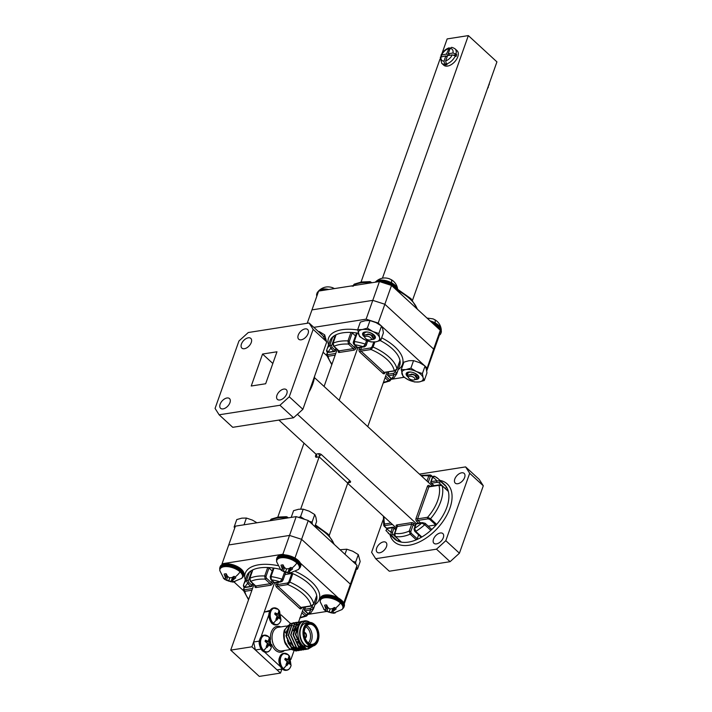 <?xml version="1.0" encoding="UTF-8"?>
<svg xmlns="http://www.w3.org/2000/svg" width="712" height="712" viewBox="0 0 712 712"><rect width="100%" height="100%" fill="white"/><g stroke="black" fill="none" stroke-linecap="round" stroke-linejoin="round"><path stroke-width="1.07" d="M399.859 360.797A1.139 0.543 -160.5 0 0 399.957 360.673A1.139 0.543 -160.5 0 0 399.966 360.512A36.962 17.747 19.5 0 1 399.913 364.678A1.139 0.543 -160.5 0 0 398.862 363.761M331.596 345.712A1.139 0.543 19.5 0 0 329.763 345.347A36.962 17.747 -160.5 0 0 326.986 349.307L329.985 340.843A36.962 17.747 19.5 0 1 332.753 336.883L329.763 345.347L330.84 348.426A1.139 0.659 -47.4 0 0 332.023 347.358L331.596 345.712L334.596 337.248A1.139 0.543 -160.5 0 0 332.753 336.883A36.962 17.747 19.5 0 1 336.082 334.765A36.962 17.747 19.5 0 1 342.703 332.842A36.962 17.747 19.5 0 1 350.963 332.433L347.963 340.897L348.435 344.065A1.139 0.659 -47.4 0 0 349.61 342.988L349.236 341.404L352.235 332.94A1.139 0.543 -160.5 0 0 350.963 332.433A36.962 17.747 19.5 0 1 357.255 333.047A1.139 0.543 -160.5 0 0 356.418 333.287L353.419 341.742A1.139 0.543 19.5 0 1 354.256 341.502L357.255 333.047A36.962 17.747 19.5 0 1 358.252 333.198M270.329 520.454A1.139 0.543 19.5 0 1 270.302 520.196L271.254 519.101L270.248 520.694M283.794 389.081A6.595 3.845 132.6 0 1 286.322 389.678A6.595 3.845 132.6 0 1 285.939 395.498A6.595 3.845 132.6 0 1 279.932 399.984A6.595 3.845 132.6 0 1 277.395 399.387A6.595 3.845 132.6 0 1 277.787 393.576A6.595 3.845 132.6 0 1 283.794 389.081M305.101 328.899A6.595 3.845 132.6 0 1 307.637 329.496A6.595 3.845 132.6 0 1 307.246 335.316A6.595 3.845 132.6 0 1 301.238 339.811A6.595 3.845 132.6 0 1 298.711 339.215A6.595 3.845 132.6 0 1 299.093 333.394A6.595 3.845 132.6 0 1 305.101 328.899M248.283 337.808A6.595 3.845 132.6 0 1 250.811 338.405A6.595 3.845 132.6 0 1 250.428 344.225A6.595 3.845 132.6 0 1 244.421 348.711A6.595 3.845 132.6 0 1 241.884 348.115A6.595 3.845 132.6 0 1 242.276 342.303A6.595 3.845 132.6 0 1 248.283 337.808M226.968 397.99A6.595 3.845 132.6 0 1 229.504 398.587A6.595 3.845 132.6 0 1 229.113 404.398A6.595 3.845 132.6 0 1 223.105 408.893A6.595 3.845 132.6 0 1 220.578 408.296A6.595 3.845 132.6 0 1 220.969 402.476A6.595 3.845 132.6 0 1 226.968 397.99M398.845 539.865A1.139 0.659 132.6 0 1 397.341 540.844A36.962 21.52 -47.4 0 0 401.426 542.144A1.139 0.659 132.6 0 1 401.203 542.037A1.139 0.659 132.6 0 1 401.087 541.823M440.327 532.985A6.595 3.845 -47.4 0 0 434.329 537.48A6.595 3.845 -47.4 0 0 433.937 543.292A6.595 3.845 -47.4 0 0 436.465 543.888A6.595 3.845 -47.4 0 0 442.472 539.402A6.595 3.845 -47.4 0 0 442.864 533.582A6.595 3.845 -47.4 0 0 440.327 532.985M461.643 472.804A6.595 3.845 -47.4 0 0 455.635 477.298A6.595 3.845 -47.4 0 0 455.244 483.11A6.595 3.845 -47.4 0 0 457.78 483.715A6.595 3.845 -47.4 0 0 463.788 479.221A6.595 3.845 -47.4 0 0 464.171 473.4A6.595 3.845 -47.4 0 0 461.643 472.804M383.51 541.894A6.595 3.845 -47.4 0 0 377.502 546.38A6.595 3.845 -47.4 0 0 377.12 552.201A6.595 3.845 -47.4 0 0 379.647 552.797A6.595 3.845 -47.4 0 0 385.655 548.302A6.595 3.845 -47.4 0 0 386.046 542.491A6.595 3.845 -47.4 0 0 383.51 541.894M394.938 536.056A1.139 0.659 -47.4 0 0 395.08 536.403A1.139 0.659 -47.4 0 0 395.302 536.51A36.962 21.52 132.6 0 0 402.333 536.483A36.962 21.52 132.6 0 0 410.174 534.178A1.139 0.659 -47.4 0 0 411.118 533.181L417.241 538.806A1.139 0.659 132.6 0 1 416.298 539.812L410.174 534.178L409.249 531.081L411.678 524.228L397.26 526.488A1.139 0.543 19.5 0 0 396.869 526.729L394.448 533.591A1.139 0.543 19.5 0 1 394.84 533.341L395.302 536.51L401.426 542.144A36.962 21.52 -47.4 0 0 408.466 542.108A36.962 21.52 -47.4 0 0 416.298 539.812A36.962 21.52 -47.4 0 0 421.842 537.008A1.139 0.659 132.6 0 1 420.988 537.062L414.865 531.428A1.139 0.659 -47.4 0 0 415.71 531.375L421.842 537.008A36.962 21.52 -47.4 0 0 430.84 530.351A36.962 21.52 -47.4 0 0 436.652 524.406A1.139 0.659 132.6 0 1 435.78 524.949L429.656 519.315L427.957 518.852A1.139 0.748 -98.9 0 1 427.609 517.286L430.52 518.772L436.652 524.406A36.962 21.52 -47.4 0 0 448.329 491.422A36.962 21.52 -47.4 0 0 446.299 486.697A1.139 0.659 132.6 0 1 446.139 487.684A1.139 0.659 132.6 0 1 445.16 488.396M396.388 528.09L347.696 483.323M300.695 509.053L319.172 456.855L316.626 457.255A2.278 1.495 81.1 0 0 315.932 454.123L278.899 420.08M432.3 485.94L314.962 378.072M416.315 523.587L297.411 414.277M421.771 523.089A1.139 0.748 -98.9 0 1 422.269 522.59L416.68 523.462A1.139 0.748 81.1 0 0 416.182 523.961L414.651 528.286L415.71 531.375A36.962 21.52 132.6 0 0 424.717 524.726L421.771 523.089L416.182 523.961A1.139 0.543 19.5 0 0 415.79 524.21L414.259 528.535A1.139 0.543 19.5 0 1 414.651 528.286A34.683 20.203 -47.4 0 0 421.771 523.089M425.135 523.311L431.258 528.936A1.139 0.659 132.6 0 1 430.84 530.351L424.717 524.726A1.139 0.659 -47.4 0 0 425.135 523.311L422.269 522.59M414.242 528.607A1.139 0.543 19.5 0 1 414.259 528.535L414.865 531.428L414.099 529.55C414.197 527.37 414.455 528.001 414.865 531.428L414.704 529.452M386.135 530.769L386.847 528.562A34.683 20.203 -47.4 0 0 390.906 532.006L392.437 527.681L386.847 528.562A1.139 0.748 -98.9 0 1 387.346 528.064L385.913 530.511L394.27 538.762A36.962 21.52 -47.4 0 0 397.341 540.844L391.217 535.21L390.906 532.006A1.139 0.543 19.5 0 1 392.428 532.505L392.739 534.178L394.768 536.047M432.3 477.574C432.923 476.373 433.742 475.972 434.756 476.39L432.691 477.325A1.139 0.543 -160.5 0 0 432.3 477.574L430.769 481.899A1.139 0.543 19.5 0 1 431.161 481.65L436.75 480.769L440.176 481.063L446.299 486.697A36.962 21.52 -47.4 0 0 444.297 484.338L438.174 478.713A36.962 21.52 132.6 0 1 440.176 481.063A1.139 0.659 -47.4 0 1 440.007 482.06A1.139 0.659 -47.4 0 1 439.01 482.772L437.097 482.336A1.139 0.748 -98.9 0 1 436.75 480.769A34.683 20.203 -47.4 0 0 432.691 477.325L431.161 481.65A1.139 0.748 -98.9 0 0 431.508 483.217L434.151 485.646M396.878 526.711L396.584 526.435A2.278 1.095 -160.5 0 1 396.913 524.922A1.139 0.748 81.1 0 1 397.26 526.488L394.84 533.341A34.683 20.203 -47.4 0 0 401.639 533.35A34.683 20.203 -47.4 0 0 409.249 531.081A1.139 0.543 19.5 0 1 410.78 531.57L411.118 533.181M384.115 526.052A1.139 0.659 -47.4 0 0 384.24 526.266L383.706 525.412L384.115 526.052L384.658 524.023A1.139 0.748 81.1 0 0 385.005 525.581L384.676 526.373L386.705 528.242M447.973 491.093A1.139 0.659 132.6 0 1 448.204 491.2A1.139 0.659 132.6 0 1 448.329 491.422L442.205 485.789L438.93 485.317A1.139 0.748 -98.9 0 1 439.438 484.819L429.416 486.394A1.139 0.659 132.6 0 1 429.407 485.762A2.278 1.495 81.1 0 0 427.378 486.394L416.057 518.363A2.278 1.495 81.1 0 0 416.751 521.495L418.567 523.169M432.469 477.2L431.312 476.132L430.288 476.488A1.139 0.543 -160.5 0 0 428.757 475.999L431.018 475.331L430.324 474.975L431.241 475.429A1.139 0.659 -47.4 0 0 431.018 475.331M428.206 526.141L435.78 524.949M417.241 538.806L418.629 534.89M469.689 473.275L465.612 466.894L479.229 479.407L483.297 485.789L469.689 473.275L445.81 540.693L459.427 553.206L450.091 561.688L436.483 549.174L445.81 540.693M383.101 519.876L371.602 552.325L375.678 558.706L389.286 571.22L450.091 561.688M483.297 485.789L459.427 553.206M436.483 549.174L375.678 558.706M419.466 474.13L465.612 466.894M272.829 363.485L262.559 354.042L276.977 351.781L265.656 383.75L251.238 386.011L262.559 354.042M215.069 408.421L238.938 341.003L248.274 332.522L309.079 322.99L313.147 329.371L289.268 396.789L279.941 405.27L219.136 414.802L215.069 408.421M313.147 329.371L326.755 341.885L322.687 335.503L309.079 322.99M326.755 341.885L302.885 409.302L289.268 396.789M279.941 405.27L293.549 417.784L302.885 409.302M293.549 417.784L232.744 427.316L219.136 414.802M329.264 535.362L347.759 483.137L319.172 456.855A2.278 1.326 132.6 0 1 321.539 454.71A2.278 1.095 -160.5 0 0 318.478 453.722L315.932 454.123A2.278 1.095 -160.5 0 1 316.386 455.146L315.932 454.123M367.775 426.613L387.052 372.18M339.188 400.34L357.807 347.759M277.805 517.143L303.997 443.158M324.085 386.447L337.159 349.521M285.12 518.363L285.361 517.677L287.159 517.081A1.139 0.659 132.6 0 1 287.603 517.188L287.603 517.188A1.139 0.659 132.6 0 1 287.675 517.891L286.633 518.176M271.245 519.101L278.116 517.09L286.438 516.681L288.333 517.855M357.068 565.381L355.742 571.371L349.085 590.177L350.402 584.187L357.068 565.381L308.26 520.517L301.603 539.322L289.526 535.433L296.192 516.627L308.26 520.517M296.192 516.627L235.378 526.159L228.721 544.965L289.526 535.433L228.721 544.965L222.064 563.771L282.869 554.239L289.526 535.433L301.603 539.322L350.402 584.187L301.603 539.322L294.964 558.074M426.702 370.979L432.326 355.101L433.653 349.103L384.854 304.247L372.776 300.357L311.972 309.889L307.219 323.284M335.842 348.302L335.156 350.233A1.139 0.659 -47.4 0 1 333.973 351.31A1.139 0.748 81.1 0 0 334.48 351.488L328.891 352.369A1.139 0.748 81.1 0 1 328.383 352.182A34.683 16.661 19.5 0 1 330.84 348.426L333.973 351.31L328.383 352.182L326.683 350.304L326.986 349.307A36.962 17.747 -160.5 0 0 326.737 350.144M331.997 364.099A34.683 16.661 19.5 0 1 328.116 356.249L326.683 354.309L326.603 355.137L331.783 364.695M332.967 343.754A1.139 0.543 19.5 0 1 332.905 343.415L333.581 346.219A1.139 0.659 -47.4 0 0 334.017 346.326L333.091 343.228L336.082 334.765A1.139 0.543 -160.5 0 0 335.895 334.952A1.139 0.543 -160.5 0 0 335.922 335.219M390.879 378.366L390.523 379.354L389.482 379.647A1.139 0.659 132.6 0 1 388.307 380.715L389.802 380.965L390.559 380.057A1.139 0.543 19.5 0 0 390.746 379.87L391.182 378.633M373.764 342.054L372.065 346.851L370.712 347.954A1.139 0.748 81.1 0 0 371.068 349.521L373.088 347.029L374.886 341.974M380.315 340.594A36.962 17.747 19.5 0 1 399.966 360.512L396.967 368.976L394.208 370.792A1.139 0.748 81.1 0 0 394.715 370.979L384.8 372.296M393.887 377.938L391.475 378.615A1.139 0.659 132.6 0 1 391.039 378.508L387.907 375.633A1.139 0.659 -47.4 0 0 388.343 375.74L393.932 374.859L396.913 373.141L399.913 364.678A36.962 17.747 19.5 0 1 399.663 365.514L396.664 373.978A36.962 17.747 -160.5 0 0 396.913 373.141A1.139 0.543 19.5 0 0 396.362 372.429A1.139 0.543 19.5 0 0 395.151 372.162L393.585 373.293A1.139 0.748 81.1 0 0 393.932 374.859A34.683 16.661 19.5 0 1 391.475 378.615L388.343 375.74A1.139 0.748 81.1 0 1 387.995 374.174L388.805 371.904M390.933 379.354L404.087 377.289M380.831 325.482L378.188 323.052L384.854 304.247L433.653 349.103L440.31 330.297L438.984 336.295L432.326 355.101L433.653 349.103L426.533 370M426.986 367.917L425.251 366.315M424.388 365.523L381.694 326.274M379.434 281.552L318.629 291.075L311.972 309.889L372.776 300.357L379.434 281.552L391.511 285.441L384.854 304.247L372.776 300.357L366.11 319.163L378.188 323.052M366.11 319.163L313.823 327.36M323.088 352.244L326.692 355.555M357.282 347.483A1.139 1.139 0 0 0 358.225 347.767A1.139 0.748 -98.9 0 1 357.718 347.581L354.585 344.706A34.683 16.661 19.5 0 1 363.307 346.708L357.718 347.581A1.139 0.659 -47.4 0 1 357.282 347.483L354.149 344.608A1.139 0.659 -47.4 0 0 354.585 344.706L354.256 341.502A36.962 17.747 -160.5 0 1 365.318 344.092L363.307 346.708A1.139 0.748 81.1 0 0 363.814 346.895L363.814 346.895C364.25 347.198 365.069 346.575 366.28 345.017L367.703 340.986M352.235 332.94L355.484 335.922M364.322 346.397L365.167 346.068M335.165 355.146L328.116 356.249A1.139 0.748 -98.9 0 1 327.769 354.683L327.084 353.909L327.671 352.253M368.78 283.216L370.133 281.632L361.358 282.014L354.211 284.159L353.277 285.645M441.725 63.315A9.835 5.732 -47.4 0 0 444.671 64.285L443.985 61.134L445.837 55.892L440.301 57.182L441.725 63.315L443.763 65.192A9.835 5.732 -47.4 0 0 447.545 66.082A9.835 5.732 -47.4 0 0 456.499 59.381A9.835 5.732 -47.4 0 0 457.077 50.703L455.039 48.825A9.835 5.732 -47.4 0 1 456 53.987L456.677 54.61L453.856 55.055M444.671 64.285L445.356 64.908A9.835 5.732 -47.4 0 0 446.184 64.828A9.835 5.732 -47.4 0 0 447.047 64.641L446.371 64.018A9.835 5.732 -47.4 0 0 455.333 55.865L452.262 54.886L447.537 55.625L445.676 60.867L446.371 64.018M441.004 55.207L446.504 54.014L449.263 47.784C445.641 49.003 442.882 51.478 441.004 55.207L441.716 56.542M440.31 330.297L391.511 285.441M455.039 48.825C453.055 47.642 451.782 47.188 451.203 47.482L450.055 48.505L448.204 53.747L452.93 53.008L456 53.987M447.047 57.005L445.837 55.892M445.356 64.908L445.89 63.386M455.333 55.865L456.018 56.497A9.835 5.732 -47.4 0 0 456.677 54.61M449.851 55.26L448.204 53.747M446.504 54.014L448.16 55.527M448.702 55.447L449.032 54.513M446.228 56.257L447.376 56.07M442.027 53.373L447.145 38.92L468.345 35.6L496.932 61.882L412.506 300.286M468.345 35.6L382.451 278.17M441.128 55.928L440.853 56.693M440.052 58.962L361.046 282.068M371.86 282.735L370.133 281.632L371.192 282.433L369.546 283.1M397.67 290.273A11.926 5.723 -160.5 0 0 397.688 289.383L397.688 289.383A11.926 5.723 -160.5 0 0 391.555 282.824A11.926 5.723 -160.5 0 0 375.811 281.64L375.811 281.64A11.926 5.723 -160.5 0 0 375.358 282.183L375.811 281.64C379.888 278 384.48 277.066 389.589 278.846M392.33 280.35L391.698 280.136L392.33 280.35A7.378 3.542 -160.5 0 0 391.208 279.665A7.378 3.542 -160.5 0 0 389.962 279.077L389.135 278.757M365.229 336.553A3.409 1.638 -160.5 0 0 365.131 338.004A3.409 1.638 -160.5 0 0 370.516 339.909A3.409 1.638 -160.5 0 0 371.014 339.66A3.409 1.638 -160.5 0 0 369.626 336.981A3.409 1.638 -160.5 0 0 365.229 336.553M365.131 338.004L364.179 336.278L364.562 335.023L369.065 334.498L371.201 335.245L373.426 338.885L370.516 339.909M365.915 332.086L363.903 333.492L364.277 336.74L363.084 333.314A6.372 3.062 19.5 0 1 363.583 332.762A6.372 3.062 19.5 0 1 365.915 332.086L367.775 332.077M396.94 290.434A12.567 6.034 -160.5 0 0 381.472 282.201M397.777 291.199A12.567 6.034 -160.5 0 0 389.028 283.056A12.567 6.034 -160.5 0 0 375.776 282.121M363.084 333.314L363.61 332.673M371.166 335.227L369.119 334.507M371.628 335.468L372.225 335.521M373.132 336.598L372.456 335.717L368.549 334.079L364.544 335.041M377.315 334.4A11.196 5.376 -160.5 0 0 372.848 331.498L378.846 333.528L379.549 337.657A11.196 5.376 -160.5 0 0 377.315 334.4M371.904 339.482A6.72 3.222 -160.5 0 0 373.818 339.206A6.72 3.222 -160.5 0 0 375.295 337.978A6.72 3.222 -160.5 0 0 369.243 332.406L371.7 333.483L374.352 335.922L375.295 337.978L373.577 338.734M374.352 335.922A5.803 2.127 26.2 0 1 374.548 337.159M373.818 339.206L372.812 339.215M369.243 332.406A6.72 3.222 -160.5 0 0 365.906 331.934A6.72 3.222 -160.5 0 0 363.966 336.491A6.72 3.222 -160.5 0 0 364.313 336.794M362.274 329.549A11.196 5.376 -160.5 0 0 358.394 333.759A11.196 5.376 -160.5 0 0 365.096 339.918A11.196 5.376 -160.5 0 0 375.669 341.867A11.196 5.376 -160.5 0 0 379.549 337.657L380.724 340.443L375.669 341.867L371.085 341.956L365.096 339.918L359.569 336.553L357.691 329.638L362.274 329.549L367.33 328.125L372.848 331.498A11.196 5.376 -160.5 0 0 362.274 329.549M364.179 332.424L365.906 331.934M374.619 336.91A5.803 2.127 26.2 0 1 373.649 337.292M371.531 335.076A5.803 2.127 26.2 0 1 369.483 334.275M372.599 335.85A5.803 2.127 26.2 0 1 372.1 335.752M368.549 334.382A5.803 2.127 26.2 0 1 367.882 334.008M380.724 340.443L383.403 332.896L382.7 328.766L381.516 325.98L375.998 322.616L370 320.578L365.416 320.667L360.361 322.091L357.691 329.638M381.516 325.98L378.846 333.528M370 320.578L367.33 328.125M420.881 374.441A11.196 5.376 -160.5 0 0 416.413 371.539L422.403 373.569L423.106 377.698A11.196 5.376 -160.5 0 0 420.881 374.441M415.47 379.532A6.72 3.222 -160.5 0 0 417.374 379.247A6.72 3.222 -160.5 0 0 418.852 378.019A6.72 3.222 -160.5 0 0 412.8 372.456L415.256 373.524L417.908 375.963L418.852 378.019L417.143 378.775M417.908 375.963A5.803 2.127 26.2 0 1 418.104 377.2M417.374 379.247L416.369 379.256M412.8 372.456A6.72 3.222 -160.5 0 0 409.471 371.976A6.72 3.222 -160.5 0 0 407.522 376.532A6.72 3.222 -160.5 0 0 407.869 376.844M405.831 369.59A11.196 5.376 -160.5 0 0 401.951 373.809A11.196 5.376 -160.5 0 0 408.652 379.968A11.196 5.376 -160.5 0 0 419.226 381.908A11.196 5.376 -160.5 0 0 423.106 377.698L424.281 380.484L419.226 381.908L414.651 381.997L408.652 379.968L403.125 376.595L401.248 369.679L405.831 369.59L410.886 368.166L416.413 371.539A11.196 5.376 -160.5 0 0 405.831 369.59M407.736 372.474L409.471 371.976M418.175 376.951A5.803 2.127 26.2 0 1 417.214 377.342M415.087 375.117A5.803 2.127 26.2 0 1 413.04 374.316M416.155 375.892A5.803 2.127 26.2 0 1 415.657 375.794M412.106 374.432A5.803 2.127 26.2 0 1 411.438 374.049M424.281 380.484L426.96 372.937L426.257 368.816L425.082 366.021L419.555 362.657L413.556 360.619L408.982 360.708L403.927 362.132L401.248 369.679M425.082 366.021L422.403 373.569M413.556 360.619L410.886 368.166M441.226 330.315A11.926 5.723 -160.5 0 0 441.244 329.425L441.244 329.425A11.926 5.723 -160.5 0 0 435.121 322.865A11.926 5.723 -160.5 0 0 430.021 320.845M435.886 320.391L435.263 320.178L435.886 320.391A7.378 3.542 -160.5 0 0 434.765 319.715A7.378 3.542 -160.5 0 0 433.519 319.118L432.691 318.798M408.786 376.595A3.409 1.638 -160.5 0 0 408.688 378.045A3.409 1.638 -160.5 0 0 414.072 379.95A3.409 1.638 -160.5 0 0 414.58 379.71A3.409 1.638 -160.5 0 0 413.183 377.031A3.409 1.638 -160.5 0 0 408.786 376.595M408.688 378.045L407.745 376.319L408.118 375.064L412.622 374.539L414.767 375.295L416.983 378.926L414.072 379.95M409.471 372.127L407.46 373.542L407.834 376.782L406.641 373.355A6.372 3.062 19.5 0 1 407.139 372.803A6.372 3.062 19.5 0 1 409.471 372.127L411.331 372.118M439.206 335.281A12.567 6.034 -160.5 0 0 439.66 334.987A12.567 6.034 -160.5 0 0 440.844 333.447A12.567 6.034 -160.5 0 0 434.881 325.313M440.844 333.447L441.173 332.513A12.567 6.034 -160.5 0 0 432.389 323.026M406.641 373.355L407.166 372.723M414.722 375.268L412.657 374.548M415.185 375.509L415.781 375.562M416.698 376.639L416.022 375.758L412.106 374.129L408.11 375.082M328.775 289.49A11.926 5.723 -160.5 0 0 318.985 290.541L318.985 290.541A11.926 5.723 -160.5 0 0 318.442 291.244M334.382 288.574A12.923 3.462 -61.8 0 1 334.409 288.6A7.378 3.542 -160.5 0 0 334.382 288.574A7.378 3.542 -160.5 0 0 333.136 287.977L332.308 287.666M318.228 292.196A12.567 6.034 -160.5 0 0 317.952 292.392A12.567 6.034 -160.5 0 0 316.769 293.923A12.567 6.034 -160.5 0 0 316.822 296.183M324.601 290.14A12.567 6.034 -160.5 0 0 318.958 291.03M318.567 291.252A12.567 6.034 -160.5 0 0 318.282 291.448A12.567 6.034 -160.5 0 0 317.107 292.979L316.769 293.923M326.577 341.805L324.699 334.889L319.181 331.516M324.699 334.889L323.844 337.31M304.941 637.516A2.278 1.495 81.1 0 0 306.08 635.807A2.278 1.495 81.1 0 0 305.243 633.395A2.278 1.495 81.1 0 0 304.238 633.021M287.176 635.122A2.839 1.869 81.1 0 0 286.358 635.585A2.839 1.869 81.1 0 1 287.176 635.122M305.404 632.923A2.839 1.869 81.1 0 0 304.238 632.452A2.839 1.869 81.1 0 1 305.404 632.923A2.839 1.869 81.1 0 1 306.463 635.869A2.839 1.869 81.1 0 1 305.119 638.059A2.839 1.869 81.1 0 0 306.463 635.869A2.839 1.869 81.1 0 0 305.404 632.923M287.337 640.64A2.839 1.869 81.1 0 0 288.057 640.738A2.839 1.869 81.1 0 1 287.337 640.64M306.756 625.634A10.119 6.639 -98.9 0 1 308.385 626.774A10.119 6.639 -98.9 0 1 309.604 643.782M308.296 642.927A8.98 5.892 81.1 0 0 307.21 627.842A8.98 5.892 81.1 0 0 305.777 626.845M314.686 624.807A11.374 7.458 81.1 0 0 304.558 627.948A11.374 7.458 81.1 0 0 308.029 643.612A11.374 7.458 81.1 0 0 318.638 638.762A11.374 7.458 81.1 0 0 316.893 627.646A11.374 7.458 81.1 0 0 314.686 624.807M318.602 638.913A11.944 7.832 -98.9 0 1 318.575 639.056A11.944 7.832 -98.9 0 1 312.782 646.069A11.944 7.832 -98.9 0 1 307.442 644.146A11.944 7.832 -98.9 0 1 303.027 631.428A11.944 7.832 -98.9 0 1 309.088 622.475A11.944 7.832 -98.9 0 1 314.428 624.406A11.944 7.832 -98.9 0 1 316.742 627.388A11.944 7.832 -98.9 0 1 316.822 627.521M314.49 625.367A10.689 7.013 -98.9 0 1 317.757 640.088A10.689 7.013 -98.9 0 1 308.234 643.052A10.689 7.013 -98.9 0 1 306.16 640.382A10.689 7.013 -98.9 0 1 304.522 629.924A10.689 7.013 -98.9 0 1 314.49 625.367M306.089 640.248A10.119 6.639 81.1 0 0 307.976 642.642A10.119 6.639 81.1 0 0 312.506 644.271A10.119 6.639 81.1 0 0 317.641 636.688A10.119 6.639 81.1 0 0 313.903 625.91A10.119 6.639 81.1 0 0 309.373 624.273A10.119 6.639 81.1 0 0 304.487 630.076M294.225 626.507A11.944 7.832 81.1 0 0 293.513 626.097M292.49 625.67A11.944 7.832 81.1 0 0 291.938 625.528M309.088 622.475L306.115 622.947A11.944 7.832 81.1 0 0 300.063 631.891A11.944 7.832 81.1 0 0 304.469 644.618A11.944 7.832 81.1 0 0 309.818 646.541L312.782 646.069M307.62 622.706L306.08 622.724L302.653 624.655L300.517 627.753A12.513 8.206 81.1 0 0 304.309 645.081A12.513 8.206 81.1 0 0 312.23 646.158M302.6 621.523A14.213 9.327 -98.9 0 1 304.496 620.9L302.6 621.523C295.996 624.558 296.183 640.551 303.267 646.024L312.906 646.051M285.788 644.52L285.77 644.485A12.513 8.206 -98.9 0 1 285.77 644.485A12.513 8.206 -98.9 0 1 284.711 642.215L287.603 647.066M304.496 620.9A14.213 9.327 -98.9 0 1 309.684 622.252L309.907 622.413M312.479 646.443L307.931 649.139L301.31 646.888L295.631 634.294L299.396 622.608L303.401 621.167M307.789 649.157L301.016 646.932L295.338 634.347L299.102 622.653L302.208 621.256M306.596 649.264L305.582 649.504L298.951 647.253L293.273 634.668L297.046 622.973L301.043 621.54M305.43 649.522L298.657 647.306L292.979 634.712L296.753 623.018L300.9 621.585M304.238 649.629L303.223 649.878L296.593 647.626L290.914 635.033L294.688 623.347L298.684 621.905M298.835 621.914L299.921 622.074M303.072 649.896L296.299 647.671L290.621 635.086L294.394 623.392L298.542 621.959M301.879 650.003L300.865 650.243L294.243 647.991L288.565 635.407L292.329 623.712L296.334 622.279M300.722 650.261L293.949 648.045L288.271 635.451L292.036 623.757L296.192 622.324M299.53 650.368L298.506 650.617L291.884 648.365L286.206 635.772L289.98 624.086L293.976 622.644M298.364 650.635L291.591 648.409L285.913 635.825L289.677 624.13L293.833 622.697M308.857 648.036L306.738 649.211M297.171 650.741L296.156 650.982L289.526 648.73C284.622 643.612 282.904 637.356 284.382 629.969A14.213 9.327 81.1 0 0 284.035 631.375A14.213 9.327 81.1 0 0 284.408 640.818L289.232 648.774L296.005 650.999M284.177 630.823L287.675 625.786A12.513 8.206 -98.9 0 1 288.52 625.323M293.878 625.714A12.513 8.206 -98.9 0 1 294.43 626.062M283.999 639.073L284.711 642.215M285.334 628.874L283.803 634.365M284.035 631.375L284.408 640.818M284.382 629.969L290.87 623.338M300.517 627.753C302.226 621.852 305.279 620.019 309.684 622.252M260.877 649.13L255.386 649.994L277.03 669.885L282.183 669.075M255.386 649.994L253.614 642.002L259.168 641.129M269.554 611.261L264.197 612.097L253.614 642.002M264.197 612.097L270.017 610.398M264.633 652.112L280.047 666.281M268.727 615.159L261.09 636.706M290.363 623.409L281.098 614.892M290.95 659.383L293.905 651.044M305.297 647.359L300.731 645.375L295.818 634.615L298.987 624.62L300.037 623.917M305.27 647.341L304.077 647.662M301.817 647.573L298.373 645.74L293.46 634.979L296.628 624.985L297.572 624.344M294.421 624.549L295.373 624.495M295.622 624.513L296.717 624.736M297.42 625.011L298.933 625.955M294.75 648.685L291.306 646.852L286.393 636.092L289.562 626.097L290.505 625.447M302.653 624.655L306 622.742M305.404 647.404L300.437 645.419L297.5 641.61M295.72 630.44L298.693 624.664L300.126 623.792M305.19 647.306L303.784 647.706M293.362 630.814L296.334 625.029L297.678 624.202M299.076 648.445L297.732 648.499M297.296 648.454L293.371 646.532L290.434 642.722M294.127 624.602L295.329 624.566M295.569 624.593L296.575 624.842M297.331 625.163L298.844 626.168M296.717 648.819L295.373 648.872M294.946 648.819L291.012 646.897L288.075 643.087M286.295 631.918L289.268 626.142L290.612 625.305M288.271 654.809A8.348 5.474 -98.9 0 1 289.651 656.491L291.066 665.506A8.348 5.474 -98.9 0 1 283.385 668.604A8.348 5.474 -98.9 0 1 280.839 657.114A8.348 5.474 -98.9 0 1 288.271 654.809A11.588 6.746 -47.4 0 1 289.108 657.603L289.535 660.95L290.701 663.344L290.282 664.519L288.76 663.121L286.838 665.587L285.984 664.803L287.185 661.679L284.8 659.472L285.218 658.297L287.959 659.499L288.663 657.221L289.108 657.603M287.959 663.878L286.509 663.958M288.76 663.121L286.963 663.139M290.701 663.344L288.85 663.148M288.6 663.13L287.025 662.97M290.007 662.098L287.052 662.819M289.535 660.95L287.007 661.377M289.455 659.641L286.687 659.899M289.517 658.004L288.565 658.529M287.959 659.499L285.877 660.158M286.936 659.276L285.245 659.748M268.531 636.662A8.348 5.474 -98.9 0 1 269.91 638.352L271.325 647.359A8.348 5.474 -98.9 0 1 263.645 650.465A8.348 5.474 -98.9 0 1 261.099 638.976A8.348 5.474 -98.9 0 1 268.531 636.662A11.588 6.746 -47.4 0 1 269.376 639.456L269.795 642.803L270.969 645.197L270.551 646.371L269.029 644.983L267.098 647.448L266.243 646.665L267.454 643.532L265.06 641.325L265.478 640.15L268.219 641.352L268.931 639.082L269.376 639.456M268.219 645.74L266.769 645.811M269.029 644.983L267.223 644.992M270.969 645.197L269.109 645.01M268.86 644.983L267.294 644.823M270.266 643.951L267.312 644.672M269.795 642.803L267.267 643.23M269.723 641.494L266.947 641.752M269.786 639.865L268.825 640.391M268.219 641.352L266.146 642.01M267.196 641.129L265.514 641.601M278.187 609.392A8.348 5.474 -98.9 0 1 279.567 611.083L280.982 620.09A8.348 5.474 -98.9 0 1 273.301 623.196A8.348 5.474 -98.9 0 1 270.756 611.706A8.348 5.474 -98.9 0 1 278.187 609.392A11.588 6.746 -47.4 0 1 279.033 612.195L279.451 615.533L280.626 617.927L280.208 619.102L278.686 617.713L276.754 620.179L275.9 619.396L277.11 616.263L274.716 614.064L275.135 612.881L277.876 614.082L278.588 611.813L279.033 612.195M277.876 618.47L276.425 618.541M278.686 617.713L276.879 617.722M280.626 617.927L278.766 617.74M278.517 617.713L276.95 617.553M279.923 616.681L276.968 617.402M279.451 615.533L276.923 615.96M279.38 614.225L276.603 614.483M279.442 612.596L278.481 613.121M277.876 614.082L275.802 614.741M276.852 613.86L275.17 614.331M252.68 570.294A1.139 0.543 19.5 0 1 252.653 570.027A1.139 0.543 19.5 0 1 252.84 569.84A36.962 17.747 -160.5 0 0 249.512 571.958A1.139 0.543 19.5 0 1 249.814 571.834A1.139 0.543 19.5 0 1 251.345 572.332L248.346 580.787L248.782 582.434L251.906 585.308L252.591 583.377M280.314 569.369A36.962 17.747 -160.5 0 0 274.013 568.123L271.014 576.587A1.139 0.543 -160.5 0 0 270.569 576.578A1.139 0.543 -160.5 0 0 270.177 576.827L273.168 568.363A1.139 0.543 19.5 0 1 273.559 568.114A1.139 0.543 19.5 0 1 274.013 568.123A36.962 17.747 -160.5 0 0 267.712 567.509A1.139 0.543 19.5 0 1 268.985 568.016L265.994 576.48L266.368 578.073A1.139 0.659 132.6 0 1 265.184 579.141L264.722 575.972L267.712 567.509A36.962 17.747 -160.5 0 0 259.453 567.918A36.962 17.747 -160.5 0 0 252.84 569.84L249.841 578.304L250.766 581.401A1.139 0.659 132.6 0 1 250.33 581.295L255.297 585.86A1.139 0.543 19.5 0 1 255.047 585.914A2.278 1.326 -47.4 0 0 256.08 587.534L270.498 585.273A2.278 1.326 -47.4 0 0 272.856 583.128L273.301 581.882M274.565 582.834L251.915 646.799L280.501 673.08L259.293 676.4L230.715 650.118L251.915 646.799M303.81 607.256L298.622 621.905M253.917 584.596L230.715 650.118M244.421 587.329L243.842 588.984L244.519 589.759A1.139 0.748 81.1 0 0 244.866 591.325L243.442 589.385L243.362 590.212L248.541 599.771M307.281 614.429A1.139 0.543 -160.5 0 1 307.504 614.946L307.504 614.946A1.139 0.543 -160.5 0 1 307.317 615.132L306.552 616.04L305.056 615.8A1.139 0.659 -47.4 0 0 306.24 614.723L307.281 614.429L307.628 613.441M291.813 573.471A1.139 0.543 19.5 0 1 292.846 573.641L289.846 582.104L287.817 584.596A1.139 0.748 -98.9 0 1 287.47 583.03L288.814 581.935L291.813 573.471L284.996 574.539M313.583 604.363A1.139 0.543 -160.5 0 0 313.707 604.212L311.464 606.054A1.139 0.748 -98.9 0 1 310.957 605.868L313.725 604.052L316.715 595.588A1.139 0.543 19.5 0 1 316.707 595.748A1.139 0.543 19.5 0 1 316.618 595.873M243.486 585.219A36.962 17.747 19.5 0 1 243.735 584.383L243.442 585.389L245.142 587.258L250.731 586.385L247.598 583.502L246.512 580.422A1.139 0.543 19.5 0 1 246.824 580.298A1.139 0.543 19.5 0 1 248.346 580.787M280.572 581.971L282.593 580.832C281.302 582.104 281.445 581.855 283.038 580.093L283.038 580.093A1.139 0.543 -160.5 0 0 282.068 579.168A36.962 17.747 19.5 0 0 271.014 576.587L271.343 579.782A1.139 0.659 132.6 0 1 270.907 579.684L274.04 582.558A1.139 1.139 0 0 0 274.983 582.843L280.572 581.971A1.139 0.748 -98.9 0 1 280.065 581.784L282.068 579.168L284.542 572.19M222.064 563.771L221.841 564.776M243.442 590.631L234.052 581.998M326.55 611.474L307.691 614.429M300.375 563.121L338.316 598M284.907 554.888L282.869 554.239M343.78 602.877L350.402 584.187L349.085 590.177L344.234 603.874M281.899 669.12L280.501 673.08M315.612 598.837A1.139 0.543 19.5 0 1 316.662 599.753L313.672 608.217L310.69 609.935A1.139 0.748 -98.9 0 1 310.343 608.377L311.909 607.238L312.461 605.689M311.909 607.238A1.139 0.543 -160.5 0 1 313.12 607.505A1.139 0.543 -160.5 0 1 313.672 608.217A36.962 17.747 19.5 0 1 313.422 609.054L310.192 613.708L307.789 613.593A1.139 0.659 -47.4 0 0 308.225 613.691L310.646 613.014M313.422 609.054L316.413 600.59A36.962 17.747 -160.5 0 0 316.662 599.753A36.962 17.747 -160.5 0 0 316.715 595.588A36.962 17.747 -160.5 0 0 292.846 573.641A36.962 17.747 -160.5 0 0 291.386 573.018M272.233 570.997L268.985 568.016M270.907 579.684L270.177 576.827M248.782 582.434A1.139 0.659 -47.4 0 1 247.598 583.502A34.683 16.661 -160.5 0 0 245.142 587.258A1.139 0.748 81.1 0 0 245.649 587.444L245.649 587.444C244.145 587.623 243.406 586.937 243.442 585.389L243.442 585.389M340.683 601.542L334.044 597.706L323.791 596.896M320.204 600.884A11.997 5.758 19.5 0 1 320.356 600.091L320.178 601.774A11.926 5.723 19.5 0 1 327.44 597.733A11.926 5.723 19.5 0 1 340.452 603.011A11.926 5.723 19.5 0 1 342.063 609.517L333.269 613.201A7.378 3.542 19.5 0 1 333.207 613.21L325.348 610.673A7.378 3.542 19.5 0 1 324.69 610.166A7.378 3.542 19.5 0 1 324.414 609.917A7.378 3.542 19.5 0 1 323.675 609.134L325.108 609.873L326.043 609.49L327.413 606.633M326.043 609.49L324.538 605.236A7.378 3.542 19.5 0 1 326.621 604.906L327.84 607.398L329.745 608.911L332.121 608.778L334.48 607.443A7.378 3.542 19.5 0 1 335.414 608.19A7.378 3.542 19.5 0 1 336.153 608.982L332.709 611.644L333.572 608.004M333.269 613.201A7.378 3.542 19.5 0 0 334.328 613.121A7.378 3.542 19.5 0 0 335.29 612.881L333.465 612.569L332.709 611.644M333.358 612.471L333.207 613.21L329.015 612.222L330.163 608.92M325.865 609.588L325.348 610.673L329.015 612.222M320.213 600.652A12.567 6.034 19.5 0 1 320.249 598.685L320.587 597.751A12.567 6.034 19.5 0 1 324.912 595.027A12.567 6.034 19.5 0 1 338.52 598.116A12.567 6.034 19.5 0 1 344.279 606.135L343.94 607.078A12.567 6.034 19.5 0 1 342.739 608.635M320.249 598.685A12.567 6.034 19.5 0 1 324.574 595.971A12.567 6.034 19.5 0 1 338.191 599.059A12.567 6.034 19.5 0 1 343.94 607.078M326.924 611.546L328.063 607.603M333.118 608.262L331.205 612.925M334.676 607.585L333.937 610.442M325.58 607.745L326.728 605.173M352.645 561.314L355.626 562.151L355.911 564.322M356.641 567.277L357.504 569.066L356.142 569.556M357.504 569.066L360.183 561.519L358.296 554.603L352.778 551.23L346.78 549.201L340.06 549.744M358.296 554.603L355.626 562.151M346.78 549.201L344.982 554.274M309.088 521.273L312.07 522.11L312.354 524.281M298.577 517.393L300.553 516.707L304.549 519.297M314.82 526.551L316.618 521.478L315.914 517.348L314.74 514.562L309.222 511.189L303.223 509.16L298.639 509.249L293.584 510.664L291.199 517.41M314.74 514.562L312.07 522.11M303.223 509.16L300.553 516.707M256.961 522.777L252.395 520.098L246.405 518.06L241.822 518.149L236.767 519.573L234.088 527.12L235.013 527.2M246.405 518.06L244.02 524.806M297.127 561.492L290.487 557.665L280.234 556.846M276.648 560.842A11.997 5.758 19.5 0 1 276.799 560.05L276.621 561.732A11.926 5.723 19.5 0 1 276.621 561.723A11.926 5.723 19.5 0 1 283.883 557.692A11.926 5.723 19.5 0 1 296.886 562.969A11.926 5.723 19.5 0 1 298.497 569.475L289.713 573.16A7.378 3.542 19.5 0 1 289.651 573.16L281.783 570.632A7.378 3.542 19.5 0 1 281.133 570.125A7.378 3.542 19.5 0 1 280.848 569.876A7.378 3.542 19.5 0 1 280.119 569.093L281.552 569.831L282.486 569.449L283.857 566.592M282.486 569.449L280.973 565.194A7.378 3.542 19.5 0 1 283.056 564.865L284.275 567.348L286.18 568.87L288.565 568.737L290.923 567.402A7.378 3.542 19.5 0 1 291.858 568.149A7.378 3.542 19.5 0 1 292.596 568.933L289.152 571.602L290.015 567.962M289.713 573.16A7.378 3.542 19.5 0 0 290.772 573.071A7.378 3.542 19.5 0 0 291.733 572.84L289.909 572.528L289.152 571.602M289.802 572.43L289.651 573.16L285.45 572.181L286.598 568.87M282.299 569.547L281.783 570.632L285.45 572.181M276.657 560.611A12.567 6.034 19.5 0 1 276.692 558.644L277.03 557.71A12.567 6.034 19.5 0 1 281.356 554.986A12.567 6.034 19.5 0 1 294.964 558.074A12.567 6.034 19.5 0 1 300.722 566.093L300.384 567.037A12.567 6.034 19.5 0 1 299.182 568.585M276.692 558.644A12.567 6.034 19.5 0 1 281.017 555.93A12.567 6.034 19.5 0 1 294.626 559.009A12.567 6.034 19.5 0 1 300.384 567.037M283.367 571.496L284.506 567.562M289.562 568.221L287.648 572.875M291.119 567.544L290.371 570.401M282.023 567.704L283.171 565.132M240.3 570.401L233.67 566.574L223.417 565.755M219.821 569.742A11.997 5.758 19.5 0 1 219.981 568.959L219.803 570.632A11.926 5.723 19.5 0 1 227.066 566.601A11.926 5.723 19.5 0 1 240.069 571.878A11.926 5.723 19.5 0 1 241.68 578.384L232.895 582.069A7.378 3.542 19.5 0 1 232.824 582.069L224.965 579.532A7.378 3.542 19.5 0 1 224.316 579.034A7.378 3.542 19.5 0 1 224.031 578.785A7.378 3.542 19.5 0 1 223.292 578.002L224.734 578.74L225.668 578.358L227.039 575.501M225.668 578.358L224.155 574.094A7.378 3.542 19.5 0 1 226.238 573.774L227.457 576.257L229.362 577.779L231.747 577.637L234.097 576.302A7.378 3.542 19.5 0 1 235.04 577.058A7.378 3.542 19.5 0 1 235.77 577.841L232.335 580.511L233.198 576.871M232.895 582.069A7.378 3.542 19.5 0 0 233.945 581.98A7.378 3.542 19.5 0 0 234.915 581.74L233.082 581.428L232.335 580.511M232.984 581.339L232.824 582.069L228.632 581.09L229.78 577.779M225.482 578.456L224.965 579.532L228.632 581.09M219.83 569.52A12.567 6.034 19.5 0 1 219.875 567.553L220.204 566.61A12.567 6.034 19.5 0 1 224.529 563.895A12.567 6.034 19.5 0 1 238.146 566.974A12.567 6.034 19.5 0 1 243.896 575.002L243.566 575.946A12.567 6.034 19.5 0 1 242.365 577.494M219.875 567.553A12.567 6.034 19.5 0 1 224.2 564.83A12.567 6.034 19.5 0 1 237.808 567.918A12.567 6.034 19.5 0 1 243.566 575.946M226.541 580.405L227.68 576.462M232.744 577.129L230.83 581.784M234.301 576.453L233.554 579.31M225.197 576.613L226.345 574.032M398.222 369.599A39.231 18.841 -160.5 0 0 381.659 337.8M357.727 329.968A39.231 18.841 -160.5 0 0 342.009 329.709A39.231 18.841 -160.5 0 0 328.535 344.92M349.236 341.404A1.139 0.543 19.5 0 0 347.963 340.897A36.962 17.747 -160.5 0 0 339.704 341.306A36.962 17.747 -160.5 0 0 333.091 343.228A1.139 0.543 19.5 0 0 332.905 343.415L335.895 334.952M340.398 344.439A34.683 16.661 19.5 0 1 348.435 344.065L353.392 348.631L338.974 350.891L334.017 346.326A34.683 16.661 19.5 0 1 340.398 344.439M286.58 518.131A1.139 0.543 19.5 0 0 285.361 517.677A36.962 17.747 -160.5 0 0 277.102 518.087A36.962 17.747 -160.5 0 0 270.489 520.009A1.139 0.543 19.5 0 0 270.302 520.196L270.115 520.712M440.016 480.404A39.231 22.846 132.6 0 1 447.937 512.952A39.231 22.846 132.6 0 1 409.16 545.241A39.231 22.846 132.6 0 1 389.989 534.819M321.539 454.71L350.117 480.992A2.278 1.095 -160.5 0 1 349.788 482.505L347.919 482.798M396.913 524.922L411.331 522.661A2.278 1.095 -160.5 0 1 414.393 523.64L415.594 524.753M395.774 529.844L393.958 528.179A1.139 0.543 19.5 0 0 392.437 527.681A1.139 0.748 -98.9 0 1 392.935 527.192L387.346 528.064M392.428 532.505L393.958 528.179A1.139 0.659 -47.4 0 0 393.887 527.476A1.139 1.139 0 0 0 392.935 527.192M388.147 533.128A36.962 21.52 132.6 0 0 391.217 535.21A1.139 0.659 -47.4 0 0 392.739 534.178M433.875 485.691L431.072 483.11A1.139 0.659 -47.4 0 1 430.991 482.407A1.139 0.543 19.5 0 1 430.769 481.899A1.139 1.139 0 0 0 431.072 483.11A1.139 0.659 -47.4 0 0 431.508 483.217L437.097 482.336M441.894 485.415L439.01 482.772M415.016 526.382L413.209 524.717A1.139 0.543 19.5 0 0 411.678 524.228A1.139 0.748 81.1 0 0 411.331 522.661M401.203 542.037L395.08 536.403C394.617 536.447 394.404 535.504 394.448 533.591M410.78 531.57L413.209 524.717A1.139 0.659 132.6 0 1 414.393 523.64M392.41 524.424L385.005 525.581M384.106 516.787A34.683 20.203 -47.4 0 0 384.658 524.023L390.906 523.044M386.5 528.34L384.24 526.266A1.139 0.659 -47.4 0 0 384.676 526.373M427.957 518.852L417.935 520.428A1.139 0.659 -47.4 0 0 416.751 521.495M416.057 518.363A1.139 0.543 19.5 0 0 417.588 518.861L427.609 517.286A34.683 20.203 -47.4 0 0 438.93 485.317L428.909 486.883L417.588 518.861A1.139 0.748 -98.9 0 0 417.935 520.428L420.578 522.857M429.487 486.474L429.416 486.394A1.139 0.748 -98.9 0 0 428.909 486.883A1.139 0.543 19.5 0 1 427.378 486.394M429.656 519.315A1.139 0.659 -47.4 0 0 430.52 518.772A36.962 21.52 132.6 0 0 442.205 485.789A1.139 0.659 -47.4 0 0 442.081 485.575L442.081 485.575A1.139 0.659 -47.4 0 0 441.725 485.459M429.407 485.762L429.986 486.296M426.978 481.036L428.757 475.999A34.683 20.203 -47.4 0 0 421.557 476.052M430.288 476.488L428.259 482.22M431.312 476.132A1.139 0.659 -47.4 0 0 431.241 475.429L432.745 476.817M435.103 476.622A36.962 21.52 132.6 0 1 438.174 478.713L434.756 476.39M314.642 376.105A36.962 21.52 132.6 0 1 308.964 392.143M385.023 372.812A2.278 1.495 -98.9 0 1 382.994 373.435L359.854 352.164A2.278 1.495 -98.9 0 1 359.16 349.031L359.693 347.536M355.261 345.623L354.576 347.554A1.139 0.543 -160.5 0 0 356.107 348.043L356.543 346.806M356.107 348.043A2.278 1.326 132.6 0 1 353.739 350.197L339.321 352.458A2.278 1.326 132.6 0 1 338.298 350.838L338.369 350.624M316.083 454.283L315.603 455.644A2.278 1.326 -47.4 0 0 316.626 457.255M333.928 544.11A36.962 17.747 -160.5 0 0 315.015 525.999M385.076 377.752L388.307 380.715A34.683 16.661 19.5 0 1 383.457 382.326M382.994 373.435A1.139 0.659 -47.4 0 1 384.177 372.367L361.037 351.087L371.068 349.521A34.683 16.661 19.5 0 1 394.208 370.792L384.177 372.367A1.139 0.748 81.1 0 0 384.685 372.545M396.824 369.288A1.139 0.543 19.5 0 0 396.958 369.136L396.958 369.136A1.139 0.543 19.5 0 0 396.967 368.976A36.962 17.747 -160.5 0 0 373.088 347.029A1.139 0.543 19.5 0 0 372.065 346.851M366.564 340.558L365.318 344.092A1.139 0.543 19.5 0 1 366.28 345.017C367.312 344.43 363.245 348.364 366.28 345.017M393.585 373.293L387.995 374.174A1.139 0.543 19.5 0 0 387.604 374.423A1.139 1.139 0 0 0 387.907 375.633A1.139 0.659 -47.4 0 1 387.826 374.93A1.139 0.543 19.5 0 1 387.604 374.423L388.476 371.949M395.703 370.605L395.151 372.162M389.482 379.647L385.655 376.123M353.739 350.197A1.139 0.748 -98.9 0 0 353.392 348.631A1.139 0.659 -47.4 0 0 354.576 347.554L349.61 342.988M370.712 347.954L360.69 349.53L361.491 347.251M336.144 348.577L335.379 350.749A1.139 0.543 19.5 0 0 335.156 350.233L332.023 347.358M335.77 353.428L327.769 354.683M390.523 379.354A1.139 0.543 19.5 0 1 390.746 379.87L389.793 380.965M359.16 349.031A1.139 0.543 19.5 0 0 360.69 349.53A1.139 0.748 81.1 0 0 361.037 351.087A1.139 0.659 -47.4 0 0 359.854 352.164M338.69 350.589L338.538 350.785A1.139 0.659 -47.4 0 0 338.974 350.891A1.139 0.748 -98.9 0 1 339.321 352.458M348.764 482.14L347.759 483.137A2.278 1.495 -98.9 0 1 348.764 482.14A2.278 1.495 -98.9 0 1 349.788 482.505M347.759 483.137A2.278 1.326 132.6 0 1 350.117 480.992M319.172 456.855A2.278 1.495 81.1 0 0 318.478 453.722M315.603 455.644A2.278 1.095 -160.5 0 0 316.386 455.146M369.626 282.869L368.994 282.611A36.962 17.747 -160.5 0 0 360.352 283.011A36.962 17.747 -160.5 0 0 353.49 285.04L353.214 285.654M417.179 309.035A36.962 17.747 -160.5 0 0 397.688 290.621M452.262 54.886A7.565 4.405 132.6 0 1 445.676 60.867M450.055 48.505A7.565 4.405 132.6 0 1 452.93 53.008M441.778 54.753A7.565 4.405 132.6 0 1 448.364 48.772M443.985 61.134A7.565 4.405 132.6 0 1 441.111 56.631M353.41 285.263L354.22 284.159M396.014 287.692A11.997 5.758 -160.5 0 0 391.191 283.919A11.997 5.758 -160.5 0 0 378.17 281.373M397.652 290.469A11.997 5.758 -160.5 0 0 391.484 283.109A11.997 5.758 -160.5 0 0 376.016 281.587A11.997 5.758 -160.5 0 0 375.384 282.183M391.555 282.824A12.923 3.462 -61.8 0 0 391.208 279.665M439.58 327.734A11.997 5.758 -160.5 0 0 434.756 323.96A11.997 5.758 -160.5 0 0 432.077 322.732M441.209 330.51A11.997 5.758 -160.5 0 0 435.041 323.15A11.997 5.758 -160.5 0 0 430.502 321.281M435.121 322.865A12.923 3.462 -61.8 0 0 434.765 319.715M327.974 289.615A11.997 5.758 -160.5 0 0 319.198 290.496A11.997 5.758 -160.5 0 0 318.335 291.413M325.09 290.069A11.997 5.758 -160.5 0 0 321.352 290.273M286.34 626.044L278.134 627.334A11.944 7.832 81.1 0 0 272.073 636.279A11.944 7.832 81.1 0 0 276.487 648.997A11.944 7.832 81.1 0 0 281.827 650.928L290.291 649.602M287.879 642.046A11.944 7.832 81.1 0 0 287.942 640.756M287.061 635.149A11.944 7.832 81.1 0 0 286.393 633.422M284.435 650.519A13.074 8.58 -98.9 0 1 275.304 650.074A13.074 8.58 -98.9 0 1 271.681 644.476M270.515 639.429A13.074 8.58 -98.9 0 1 280.742 626.925M286.42 670.286A8.571 5.625 -98.9 0 1 286.117 670.339A8.571 5.625 -98.9 0 1 282.281 668.96A8.571 5.625 -98.9 0 1 279.113 659.828A8.571 5.625 -98.9 0 1 283.465 653.402A8.571 5.625 -98.9 0 1 283.768 653.367M288.76 669.262A8.571 5.625 -98.9 0 1 286.731 670.25A8.571 5.625 -98.9 0 1 282.895 668.862A8.571 5.625 -98.9 0 1 279.727 659.73A8.571 5.625 -98.9 0 1 284.079 653.304A8.571 5.625 -98.9 0 1 286.313 653.616M283.385 668.604A11.588 6.746 -47.4 0 0 286.42 665.204M266.68 652.139A8.571 5.625 -98.9 0 1 266.377 652.201A8.571 5.625 -98.9 0 1 262.541 650.812A8.571 5.625 -98.9 0 1 259.373 641.681A8.571 5.625 -98.9 0 1 263.725 635.255A8.571 5.625 -98.9 0 1 264.036 635.22M269.029 651.115A8.571 5.625 -98.9 0 1 266.991 652.103A8.571 5.625 -98.9 0 1 263.155 650.723A8.571 5.625 -98.9 0 1 259.987 641.583A8.571 5.625 -98.9 0 1 264.339 635.157A8.571 5.625 -98.9 0 1 266.573 635.478M263.645 650.465A11.588 6.746 -47.4 0 0 266.68 647.057M276.336 624.869A8.571 5.625 -98.9 0 1 276.034 624.931A8.571 5.625 -98.9 0 1 272.198 623.552A8.571 5.625 -98.9 0 1 269.029 614.412A8.571 5.625 -98.9 0 1 273.381 607.986A8.571 5.625 -98.9 0 1 273.693 607.95M278.686 623.846A8.571 5.625 -98.9 0 1 276.648 624.833A8.571 5.625 -98.9 0 1 272.812 623.454A8.571 5.625 -98.9 0 1 269.643 614.322A8.571 5.625 -98.9 0 1 273.995 607.888A8.571 5.625 -98.9 0 1 276.229 608.208M273.301 623.196A11.588 6.746 -47.4 0 0 276.336 619.787M246.512 580.422L249.512 571.958A36.962 17.747 -160.5 0 0 246.735 575.919L243.735 584.383A36.962 17.747 19.5 0 1 246.512 580.422M245.293 579.995A39.231 18.841 19.5 0 1 258.759 564.785A39.231 18.841 19.5 0 1 277.707 565.613M249.725 578.829A1.139 0.543 -160.5 0 1 249.654 578.491L249.654 578.491A1.139 0.543 -160.5 0 1 249.841 578.304A36.962 17.747 19.5 0 1 256.462 576.382A36.962 17.747 19.5 0 1 264.722 575.972A1.139 0.543 -160.5 0 1 265.994 576.48M301.897 607.55L301.781 607.888A2.278 1.495 81.1 0 1 299.752 608.511L276.612 587.24A2.278 1.495 81.1 0 1 275.918 584.107L276.443 582.612M251.923 590.221L244.866 591.325A34.683 16.661 -160.5 0 0 248.755 599.175M256.08 587.534A1.139 0.748 -98.9 0 0 255.733 585.967L270.151 583.707L265.184 579.141A34.683 16.661 -160.5 0 0 250.766 581.401L255.733 585.967A1.139 0.659 132.6 0 1 255.297 585.86L255.439 585.673M300.215 617.402A34.683 16.661 -160.5 0 0 305.056 615.8L301.835 612.827M276.612 587.24A1.139 0.659 -47.4 0 1 277.796 586.172L300.936 607.443L310.957 605.868A34.683 16.661 -160.5 0 0 287.817 584.596L277.796 586.172A1.139 0.748 -98.9 0 1 277.449 584.605L287.47 583.03M288.814 581.935A1.139 0.543 -160.5 0 1 289.846 582.104A36.962 17.747 19.5 0 1 313.725 604.052A1.139 0.543 -160.5 0 1 313.707 604.212L316.707 595.748M280.065 581.784A34.683 16.661 -160.5 0 0 271.343 579.782L274.476 582.656L280.065 581.784M295.711 571.549A39.231 18.841 19.5 0 1 314.971 604.675M308.225 613.691A34.683 16.661 -160.5 0 0 310.69 609.935L305.101 610.816L308.225 613.691M278.25 582.336L277.449 584.605A1.139 0.543 19.5 0 1 275.918 584.107M266.368 578.073L271.325 582.63L272.011 580.698M302.413 611.199L306.24 614.723M305.555 606.98L304.754 609.25L310.343 608.377M244.519 589.759L252.529 588.504M272.856 583.128A1.139 0.543 -160.5 0 1 271.325 582.63A1.139 0.659 132.6 0 1 270.151 583.707A1.139 0.748 -98.9 0 1 270.498 585.273M311.464 606.054L301.443 607.621A1.139 0.748 -98.9 0 1 300.936 607.443A1.139 0.659 -47.4 0 0 299.752 608.511M274.983 582.843A1.139 0.748 -98.9 0 1 274.476 582.656A1.139 0.659 -47.4 0 1 274.04 582.558M251.737 586.065A1.139 0.543 -160.5 0 0 252.128 585.825A1.139 0.543 -160.5 0 0 251.906 585.308A1.139 0.659 -47.4 0 1 250.731 586.385A1.139 0.748 81.1 0 0 251.238 586.563A1.139 1.139 0 0 0 252.128 585.825L252.902 583.662M304.585 610.006A1.139 0.659 -47.4 0 0 304.665 610.709A1.139 0.659 -47.4 0 0 305.101 610.816A1.139 0.748 81.1 0 1 304.754 609.25A1.139 0.543 -160.5 0 0 304.362 609.499A1.139 1.139 0 0 0 304.665 610.709L307.789 613.593M342.063 609.517L342.979 608.101A11.997 5.758 19.5 0 0 340.612 602.69A11.997 5.758 19.5 0 0 324.485 597.493A11.997 5.758 19.5 0 0 320.356 600.091L320.649 599.282A11.997 5.758 19.5 0 1 324.779 596.683A11.997 5.758 19.5 0 1 340.906 601.889A11.997 5.758 19.5 0 1 343.264 607.292L342.979 608.101A11.997 5.758 19.5 0 1 342.606 608.813M340.452 603.011A12.923 7.529 132.6 0 1 335.414 608.19M298.497 569.475L299.423 568.06A11.997 5.758 19.5 0 0 297.055 562.649A11.997 5.758 19.5 0 0 280.928 557.452A11.997 5.758 19.5 0 0 276.799 560.05L277.084 559.24A11.997 5.758 19.5 0 1 281.213 556.642A11.997 5.758 19.5 0 1 297.34 561.839A11.997 5.758 19.5 0 1 299.707 567.25L299.423 568.06A11.997 5.758 19.5 0 1 299.049 568.772M296.886 562.969A12.923 7.529 132.6 0 1 291.858 568.149M241.68 578.384L242.596 576.969A11.997 5.758 19.5 0 0 240.238 571.558A11.997 5.758 19.5 0 0 224.111 566.36A11.997 5.758 19.5 0 0 219.981 568.959L220.266 568.149A11.997 5.758 19.5 0 1 224.396 565.551A11.997 5.758 19.5 0 1 240.523 570.748A11.997 5.758 19.5 0 1 242.89 576.159L242.596 576.969A11.997 5.758 19.5 0 1 242.222 577.681M240.069 571.878A12.923 7.529 132.6 0 1 235.04 577.058M416.68 523.462A1.139 1.139 0 0 0 415.79 524.21M395.943 529.363L393.887 527.476M383.706 525.412L383.403 516.147M448.204 491.2L442.081 485.575L439.438 484.819M420.845 475.402L430.333 474.975M307.548 396.139L315.265 374.343M334.364 544.502L328.116 534.134L315.407 524.904M389.802 380.965L383.243 382.923M393.433 378.633L396.664 373.978M394.715 370.979C395.071 371.281 395.819 370.667 396.958 369.136L399.957 360.673M326.603 355.137L327.413 352.12M332.905 343.415L333.581 346.219L338.538 350.785M393.433 378.624L391.039 378.508M334.48 351.488A1.139 1.139 0 0 0 335.379 350.749M328.891 352.369C327.013 352.093 326.274 351.408 326.683 350.313M353.419 341.742L353.294 342.792C352.796 341.466 354.416 347.082 353.419 341.742L354.149 344.608M363.814 346.895L358.225 347.767M489.384 83.215L489.126 84.995M487.4 88.804L488.432 86.971M374.254 282.361L375.366 282.148M397.679 289.321L411.047 298.728L417.606 309.426M353.294 286.197L351.274 286.01M392.232 280.261C395.347 282.513 397.171 285.557 397.688 289.383L397.51 291.066M435.788 320.302C438.912 322.554 440.728 325.598 441.244 329.425L441.066 331.107M427.004 318.068L433.145 318.887M318.068 291.956L318.985 290.541C323.07 286.9 327.662 285.975 332.771 287.755M296.628 639.394L298.809 639.056L296.628 639.394M287.55 641.245L287.559 640.72M286.705 635.3L286.349 634.259M285.895 633.191L284.613 630.966M290.007 625.474L288.493 625.706M288.2 625.75L287.559 625.857M291.066 665.506C290.158 668.39 288.716 669.965 286.731 670.25L281.961 668.888C277.413 661.946 277.911 656.784 283.465 653.402L288.227 654.755L289.651 656.491M271.325 647.359C270.427 650.243 268.976 651.827 266.991 652.103L262.221 650.741C257.682 643.799 258.18 638.637 263.725 635.255L268.495 636.617L269.91 638.352M280.982 620.09C280.083 622.973 278.632 624.558 276.648 624.833L271.877 623.472C267.338 616.53 267.837 611.368 273.381 607.986L278.152 609.347L279.567 611.083M299.69 618.052L306.56 616.04L307.94 613.717M249.654 578.491L250.33 581.295L249.654 578.491L252.653 570.027M243.362 590.221L244.163 587.195M283.038 580.093L285.681 572.599M245.649 587.444L251.238 586.563M305.234 607.033L304.362 609.499M320.649 599.282C321.717 594.395 335.29 596.033 340.87 601.587C343.024 603.634 343.825 605.529 343.264 607.292M320.178 601.774L324.272 609.801M277.084 559.24C278.152 554.354 291.733 555.992 297.313 561.537C299.467 563.584 300.268 565.488 299.707 567.25M276.621 561.723L280.715 569.76M220.266 568.149C221.334 563.254 234.907 564.892 240.487 570.446C242.65 572.493 243.451 574.397 242.89 576.159M219.803 570.632L223.897 578.66"/></g></svg>
